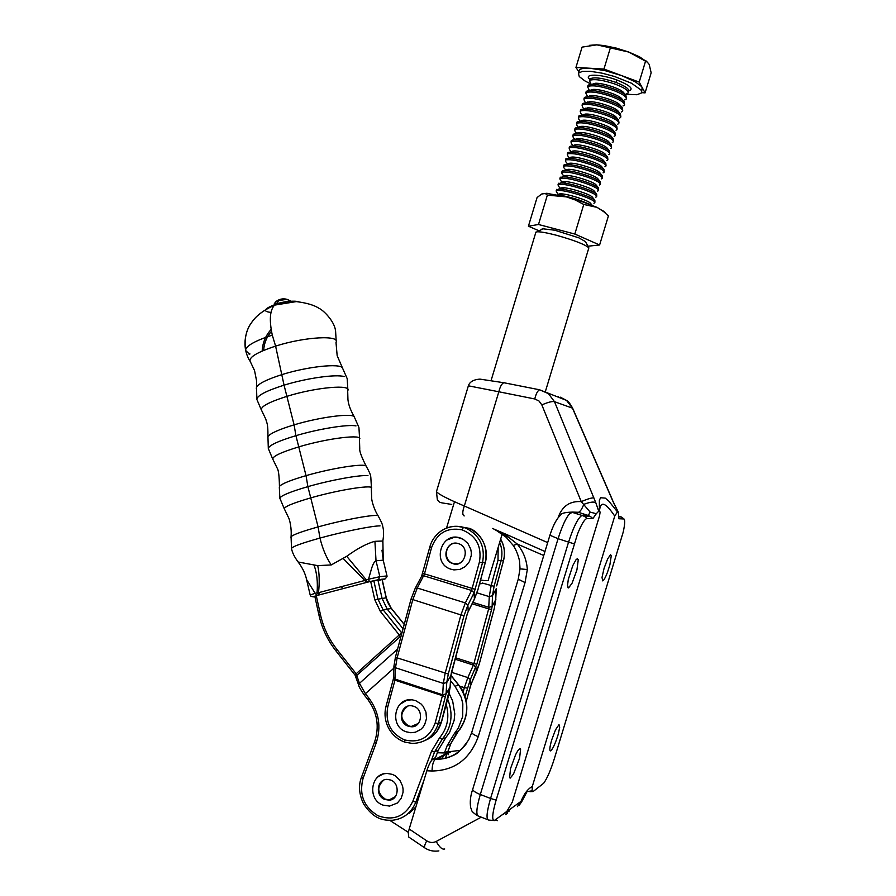 <?xml version="1.0" encoding="UTF-8"?>
<svg xmlns="http://www.w3.org/2000/svg" width="896" height="896" viewBox="0 0 896 896"><rect width="100%" height="100%" fill="white"/><g stroke="black" fill="none" stroke-linecap="round" stroke-linejoin="round"><path stroke-width="1.34" d="M614.04 503.765L618.318 512.098L613.021 501.547L572.454 408.106L566.541 400.434M548.43 393.635L554.49 401.677C552.16 401.162 547.938 402.237 541.845 404.914L539.022 401.016L534.766 398.966C536.054 393.68 537.667 390.634 539.594 389.805L566.552 400.411L560.202 397.141M519.59 758.184L513.52 774.01L510.272 778.053L509.578 777.717L510.541 768.578L515.603 754.69L517.776 750.781L519.87 748.642L520.61 749.034L519.59 758.184M576.912 569.979L572.074 583.206L568.59 587.91L567.482 585.816L568.299 579.432L572.813 565.544L575.893 559.933L577.304 558.701L578.29 559.642L576.912 569.979M502.914 814.374L507.517 811.619M517.418 806.613L521.024 801.382L507.774 810.891M527.027 791.638L521.808 801.517L521.024 801.382L521.461 800.341L522.088 800.733M505.49 814.688L507.528 813.198M495.342 820.098L497.56 820.635M502.275 814.856L503.205 814.352M507.394 812.078L509.13 811.138M408.341 832.328L389.816 820.389M435.523 757.579L432.936 759.035L435.568 759.147L449.926 751.643L447.272 751.587L444.629 752.965L437.326 752.752M573.07 512.12L578.267 512.277L588.325 515.469L590.139 512.086L581.235 501.626C570.237 500.875 562.677 505.814 558.566 516.443L559.104 516.622M466.715 743.187C459.133 753.637 449.176 758.968 436.822 759.192L435.568 759.147C433.406 760.682 432.23 764.635 432.04 770.997C454.53 770.627 469.93 759.181 478.251 736.658C474.286 735.056 472.114 733.69 471.71 732.558L471.856 732.077M460.634 750.266L449.926 751.643M488.768 820.075L488.802 820.086C485.979 819.694 486.562 812.482 490.571 798.448L480.301 794.506L558.074 538.698L568.568 542.114C573.574 526.736 578.032 517.843 581.952 515.458L572.04 512.086L578.491 512.277C580.171 511.728 581.93 509.096 583.766 504.37C589.59 502.152 593.578 501.547 595.739 502.578L554.49 401.677L572.622 408.206M618.318 512.109L618.778 518.739L623.974 518.974C625.139 520.184 624.87 524.608 623.168 532.235L554.221 759.08C550.67 770.302 547.154 778.355 543.704 783.216L533.154 791.515L529.928 791.683M599.379 511.202L600.13 512.03L599.558 515.805L512.299 802.077L506.834 811.406L494.099 820.669C491.747 819.818 492.419 812.974 496.115 800.15L577.506 534.05C581.549 524.026 584.752 518.829 587.126 518.459L592.894 518.526L590.352 516.454L588.224 515.514L582.378 515.39L584.55 516.365L590.363 516.466M592.894 518.526L596.288 513.733L590.139 512.086M447.978 751.587L447.306 751.576M448.302 754.69L448.403 753.122M494.054 529.2L507.92 536.738L517.238 544.029C523.331 551.477 526.702 559.989 527.33 569.531L525.056 582.579L518.269 579.186M432.936 759.035C430.853 760.726 428.814 764.635 426.832 770.773L432.04 770.997M438.883 850.909C433.653 851.648 429.005 850.674 424.928 847.986L424.906 847.974C424.01 847.403 424.614 845.018 426.72 840.829L409.192 829.002L408.285 832.63L408.699 836.998M426.72 840.829C429.878 842.778 433.037 842.99 436.206 841.467C439.432 847.269 442.277 849.778 444.73 848.982M481.275 817.163L436.206 841.467M503.731 813.758L507.83 810.645M532.683 791.605L532.123 790.765L527.173 791.672M426.832 770.773L409.192 829.002M558.466 733.365L557.76 735.84C554.971 744.419 552.563 749.437 550.547 750.882C549.293 750.646 549.707 746.917 551.79 739.693L555.498 729.87L559.003 724.64L559.686 727.261L558.466 733.365M609.874 564.883L607.454 572.398C605.483 577.472 603.893 580.306 602.706 580.877L602.011 577.416L604.094 568.232L607.69 558.802L610.546 554.758L611.285 555.621L609.874 564.883M527.33 569.531L520.027 568.859L519.546 561.053C517.306 550.738 513.162 545.328 513.251 545.462L517.238 544.029L543.76 555.509M599.491 511.314C600.242 500.494 605.326 502.096 614.746 516.107L532.314 786.397C528.002 788.794 524.373 793.442 521.461 800.341M569.464 513.755L572.566 512.254M618.486 515.861L620.222 516.981M495.835 530.051L506.038 537.186L507.92 536.738L507.528 534.912L492.509 528.461M507.528 534.912L544.981 551.499M593.88 497.851C591.674 497.728 587.462 498.982 581.235 501.626L541.845 404.914M596.288 513.733L598.73 511.168L595.739 502.578M451.203 751.654L436.822 759.192C442.254 759.382 447.843 758.072 453.555 755.238C457.094 754.219 462.146 749.101 468.698 739.861L471.71 732.547L518.19 579.421L520.027 568.814M532.314 786.397L532.123 790.776M614.746 516.107L617.445 511.84L608.72 501.01L605.304 498.12L600.578 497.728L599.368 500.326L599.379 511.19L598.73 511.168M617.445 511.84L618.016 511.862M534.766 398.966L498.837 391.776L464.33 505.994L547.68 542.606M436.688 490.851L436.419 491.411M436.542 491.691C438.469 494.222 447.731 498.982 464.33 505.994C462.314 511.762 462.28 515.077 464.206 515.939M614.074 503.518L612.035 499.307M468.429 385.818L498.837 391.776C500.125 386.546 501.794 383.533 503.821 382.749L504.459 382.76M558.544 396.726L558.869 397.544M482.048 583.531L479.696 583.89M502.186 534.061L488.354 579.723C488.746 580.854 486.17 580.955 480.603 580.014M545.339 391.675L588.851 247.856C585.155 244.507 574.28 240.285 556.237 235.211C547.243 232.882 540.982 231.739 537.443 231.784L535.92 232.098L491.12 380.419M588.851 247.856L585.469 241.618L578.906 237.866L554.747 230.205L542.237 228.715M457.699 563.853L452.939 563.427C442.87 560.403 444.886 543.446 455.347 543.211M450.912 569.206L453.914 569.901L460.018 569.397L465.461 566.485L469.403 561.602L471.251 555.498L471.285 552.272L470.714 549.102L467.88 543.402L463.176 539.269L457.341 537.331L454.272 537.286L446.723 540.12M393.411 798.549L389.312 799.837L385.37 799.198C377.227 793.307 376.634 786.979 383.6 780.203M389.57 806.075L397.365 803.018L401.218 798.325L403.043 792.322L403.077 789.107L402.528 785.926L399.784 780.114L395.214 775.79L392.459 774.39L386.893 773.394L383.6 773.853L378.325 776.53L376.275 778.534M415.901 725.547L411.242 726.488L408.498 725.894C399.851 719.454 399.571 712.914 407.646 706.261M410.838 732.726L415.318 732.245L420.717 729.49L422.912 727.306L424.648 724.696L426.485 718.603L425.97 712.152L423.158 706.328L421.03 703.942L415.71 700.661L412.059 699.798L406.694 700.235L399.795 704.458M647.774 62.485L639.531 56.818L628.768 52.058L616.224 48.082L603.938 45.539L596.568 44.834L589.49 45.338M603.949 69.059L575.949 67.435L582.086 47.118L596.893 44.845L628.768 52.058L647.226 62.093L649.197 64.4L651.157 72.834L645.075 92.882L639.206 82.096L603.949 69.059L610.21 48.362M645.445 61.533L639.206 82.096M641.536 92.624L645.075 92.882M575.949 67.435L578.917 71.882M579.029 71.49L579.488 69.978C580.832 68.533 584.27 67.95 589.814 68.242L604.878 70.594L621.645 75.6L635.331 81.838L641.245 86.274L642.174 87.562L641.67 91.605M590.867 84.034L584.741 80.819L579.264 76.563L578.368 73.248L582.299 71.4L590.554 71.344L601.899 73.136L614.555 76.496L631.523 83.25L640.886 89.891L641.682 91.661L641.245 93.083L636.866 94.73L625.262 94.226M589.814 79.43C582.893 73.528 600.488 73.808 617.165 80.102C630.224 85.434 634.088 89.04 628.757 90.899M591.17 84.414L589.467 80.662L590.218 80.147C595.202 78.848 603.579 80.192 615.339 84.19C624.826 87.886 629.048 90.854 627.995 93.083L626.45 93.856M591.92 84.358L595.258 83.261C602.47 82.813 620.021 88.469 623.37 92.322L623.862 92.915M592.614 90.619L591.125 89.734M587.765 86.307L588.784 84.896L591.864 84.37C597.811 84.381 605.147 85.915 613.883 88.984C619.786 91.19 623.784 93.307 625.878 95.334L626.416 98.291M589.389 90.563L587.619 86.789L588.37 86.285C593.331 85.042 601.698 86.408 613.458 90.395C622.955 94.08 627.178 97.014 626.147 99.198L624.714 99.915M590.061 90.496L593.331 89.421C600.51 88.984 618.24 94.685 621.544 98.504L622.026 99.075M591.046 96.813L589.355 95.838M585.917 92.411L586.936 91.045L589.915 90.541C595.851 90.563 603.21 92.109 612.002 95.189C617.96 97.406 621.981 99.523 624.053 101.528L624.557 104.418M587.597 96.723L585.771 92.915L586.51 92.434C591.461 91.224 599.816 92.613 611.587 96.589C621.085 100.262 625.318 103.174 624.288 105.302L622.966 105.986M588.202 96.634L591.405 95.581C598.55 95.144 616.459 100.912 619.718 104.675L620.189 105.246M589.501 103.029L587.608 101.954M584.08 98.526L585.077 97.182L587.978 96.712C593.891 96.734 601.272 98.302 610.131 101.394C616.134 103.622 620.166 105.728 622.238 107.722L622.709 110.544M585.805 102.883L584.517 101.304L583.923 99.042L584.662 98.571C589.59 97.418 597.946 98.829 609.706 102.794C619.203 106.445 623.448 109.323 622.44 111.418L621.219 112.045M586.342 102.771L589.478 101.73C596.59 101.315 614.678 107.128 617.893 110.858L618.352 111.406M587.989 109.245L585.861 108.069M582.232 104.63L583.218 103.32L586.04 102.872C591.931 102.917 599.346 104.485 608.25 107.587C614.309 109.827 618.363 111.933 620.413 113.904L620.85 116.67M584.494 108.909L587.552 107.89C594.63 107.486 612.898 113.344 616.067 117.029L616.504 117.566M584.013 109.032L582.635 107.352L582.064 105.168L582.803 104.709C587.72 103.6 596.064 105.034 607.835 108.987C617.333 112.627 621.589 115.472 620.592 117.522L619.472 118.115M586.499 115.461L584.114 114.184M580.384 110.734L581.37 109.446L584.102 109.032C589.982 109.088 597.408 110.678 606.379 113.781C612.483 116.032 616.549 118.138 618.587 120.086L618.99 122.797M582.21 115.181L580.765 113.4L580.216 111.283L580.944 110.835C585.85 109.782 594.194 111.238 605.954 115.192C615.462 118.81 619.73 121.632 618.744 123.626L617.714 124.174M582.635 115.035L585.637 114.038C592.67 113.646 611.117 119.56 614.23 123.2L614.667 123.726M585.054 121.688L582.389 120.299M578.536 116.838L579.51 115.584L582.165 115.192C588.022 115.259 595.47 116.861 604.509 119.974C610.658 122.237 614.746 124.342 616.762 126.28L617.142 128.923M580.395 121.296L578.894 119.448L578.368 117.41L579.096 116.973C583.99 115.965 592.312 117.443 604.083 121.386C613.592 124.992 617.859 127.781 616.896 129.741L616 130.234M581.582 120.501L583.71 120.187C590.71 119.818 609.336 125.776 612.405 129.371L612.83 129.886M583.643 127.938L580.664 126.414M576.699 122.942L577.662 121.722L580.227 121.352C586.074 121.43 593.544 123.043 602.627 126.179C608.832 128.442 612.931 130.536 614.936 132.451L615.283 135.038M578.581 127.411L577.013 125.496L576.52 123.525L577.248 123.11C582.12 122.147 590.442 123.637 602.202 127.579C611.722 131.174 616 133.93 615.037 135.845L614.152 136.315M579.734 126.627L581.795 126.336C588.75 125.978 607.555 131.992 610.579 135.531L610.994 136.035M582.288 134.187L578.95 132.541M574.851 129.035L575.814 127.848L578.29 127.512C584.114 127.602 591.606 129.226 600.757 132.362C607.006 134.646 611.128 136.741 613.122 138.634L613.424 141.165M576.755 133.526L575.142 131.544L574.672 129.651L575.389 129.237C580.25 128.33 588.56 129.842 600.331 133.773C609.851 137.346 614.141 140.078 613.189 141.949L612.304 142.408M577.875 132.754L579.88 132.485C586.79 132.138 605.786 138.208 608.754 141.702L609.146 142.184M580.989 140.459L577.248 138.656M573.014 135.139L573.955 133.974L576.363 133.661C582.165 133.773 589.669 135.408 598.886 138.555C605.181 140.851 609.314 142.934 611.296 144.805L611.576 147.28M574.941 139.642L573.272 137.592L572.824 135.766L573.541 135.363C578.379 134.512 586.69 136.035 598.461 139.955C607.981 143.528 612.27 146.227 611.341 148.042L610.467 148.49M576.027 138.88L577.954 138.634C584.83 138.298 604.005 144.413 606.917 147.862L607.309 148.344M571.166 141.243L572.107 140.112L574.426 139.81C580.216 139.944 587.742 141.59 597.005 144.749C603.355 147.045 607.51 149.128 609.47 150.976L609.717 153.406M573.126 145.757L571.402 143.629L570.976 141.882L571.682 141.501C576.509 140.683 584.808 142.24 596.579 146.149C606.11 149.699 610.411 152.365 609.493 154.146L608.619 154.582M574.179 145.006L576.038 144.771C582.859 144.458 602.224 150.629 605.091 154.022L605.472 154.482M569.33 147.336L570.248 146.238L572.499 145.958C578.267 146.104 585.805 147.773 595.134 150.942C601.53 153.25 605.707 155.31 607.645 157.147L607.869 159.522M571.514 152.13L569.531 149.677L569.128 147.997L569.834 147.627C574.65 146.866 582.938 148.434 594.709 152.342C604.24 155.87 608.552 158.514 607.645 160.25L606.782 160.664M572.275 151.144L574.134 150.909C580.899 150.618 600.454 156.834 603.266 160.171L603.635 160.63M567.482 153.429L568.4 152.365L570.573 152.107C576.318 152.275 583.878 153.944 593.264 157.125C599.704 159.443 603.893 161.504 605.819 163.318L606.021 165.637M569.218 157.64L567.661 155.725L567.28 154.112L567.986 153.754C572.779 153.037 581.067 154.627 592.838 158.525C602.37 162.053 606.693 164.651 605.797 166.342L604.934 166.746M570.371 157.282L572.219 157.046C578.939 156.778 598.674 163.05 601.44 166.331L601.798 166.768M565.645 159.522L566.552 158.491L568.646 158.256C574.37 158.435 581.952 160.126 591.394 163.307C597.89 165.637 602.09 167.698 603.994 169.478L604.162 171.752M567.403 163.755L565.802 161.773L565.432 160.216L566.138 159.869C570.92 159.208 579.197 160.821 590.968 164.707C600.499 168.224 604.834 170.8 603.96 172.446L603.098 172.827M568.456 163.419L570.304 163.184C576.979 162.926 596.904 169.254 599.603 172.48L599.962 172.917M563.797 165.614L564.704 164.606L566.72 164.405C572.421 164.595 580.014 166.298 589.523 169.501C596.064 171.83 600.275 173.88 602.168 175.638L602.314 177.867M565.578 169.87L563.931 167.821L563.584 166.331L564.278 165.995C569.05 165.379 577.315 167.014 589.098 170.901C598.629 174.384 602.974 176.938 602.112 178.539L601.25 178.909M568.96 170.89L566.451 169.602M566.552 169.557L568.4 169.322C575.019 169.086 595.123 175.459 597.778 178.629L598.114 179.054M561.96 171.707L562.856 170.733L564.794 170.542C570.472 170.755 578.088 172.469 587.653 175.683C594.238 178.024 598.472 180.062 600.342 181.798L600.466 183.971M563.763 175.974L562.061 173.869L561.736 172.435L562.43 172.122C567.179 171.55 575.445 173.208 587.227 177.083C596.77 180.555 601.115 183.075 600.264 184.632L599.413 184.99M567.538 177.117L564.67 175.683L566.485 175.459C573.059 175.246 593.354 181.664 595.952 184.778L596.277 185.181M560.123 177.8L562.878 176.68C568.523 176.915 576.162 178.64 585.771 181.866C592.413 184.218 596.669 186.245 598.517 187.947L598.606 190.086M561.949 182.078L560.202 179.906L559.899 178.55L560.582 178.237C565.32 177.722 573.574 179.402 585.357 183.266C594.899 186.726 599.256 189.213 598.416 190.725L597.565 191.061M566.182 183.366L562.912 181.776M562.755 181.821L564.581 181.586C571.099 181.395 591.584 187.869 594.115 190.926L594.44 191.318M558.275 183.893L560.963 182.818C566.574 183.075 574.224 184.811 583.901 188.048C590.598 190.4 594.854 192.427 596.691 194.107L596.758 196.19M560.123 188.194L558.342 185.954L558.051 184.654L558.734 184.363C563.45 183.893 571.704 185.584 583.486 189.437C593.029 192.886 597.397 195.35 596.568 196.818L595.728 197.142M564.883 189.627L561.154 187.858M560.862 187.947L562.677 187.712C569.139 187.544 589.814 194.074 592.29 197.064L592.603 197.445M556.438 189.974L559.037 188.955C564.637 189.224 572.298 190.982 582.042 194.219C588.773 196.594 593.051 198.598 594.866 200.256L594.91 202.306M558.309 194.298L556.472 192.002L556.203 190.758L556.886 190.478C561.59 190.064 569.834 191.778 581.616 195.619C591.17 199.058 595.538 201.477 594.731 202.899L593.891 203.213M563.674 195.91L559.406 193.939L560.773 193.85C567.179 193.693 588.034 200.278 590.464 203.202L590.766 203.571M559.53 195.261C565.309 196.011 572.186 197.725 580.171 200.402L589.635 204.243M583.766 204.456L574.818 234.046L599.603 244.989L608.406 215.947L603.03 211.053L597.072 207.379L583.766 204.456L575.333 200.01L566.373 196.874L546.381 193.301L541.643 194.029L537.062 197.568L528.416 226.206L538.496 224.493L547.366 195.115L545.642 193.749L543.01 193.514M604.834 212.374L597.072 207.379L578.995 200.514L566.373 196.874L547.366 195.115M539.157 230.854L528.416 226.206M599.603 244.989L588.123 246.187M538.496 224.493L574.818 234.046M380.05 525.885C372.299 525.784 343.213 531.642 319.973 538.07C301.997 543.088 292.51 546.538 291.514 548.408L291.558 548.621M290.976 537.387L291.054 536.715C293.25 534.621 302.266 531.362 318.091 526.915C344.646 519.478 377.328 513.621 378.202 515.962L378.314 516.152M382.67 542.114L382.883 541.016L374.92 541.318C366.946 543.424 357.538 548.419 346.718 556.293L331.24 564.939L317.71 565.634L298.144 562.005C302.568 567.885 305.379 573.742 306.589 579.589L315.157 593.309L310.173 594.989L311.024 596.333L313.219 596.859L317.15 595.47L315.157 593.309L317.061 592.917L318.853 595.011L367.394 582.21L366.341 579.902L364.862 580.462L366.173 582.534M382.883 541.016L383.219 560.202L387.005 575.926L379.837 576.688L378.448 579.678L385.168 578.906L387.05 576.632M346.718 556.293L366.341 579.902L368.536 579.208L371.392 569.128C372.882 564.155 374.427 561.366 376.018 560.75L379.837 576.688L368.536 579.208L369.41 581.706L378.448 579.678M343.414 558.712L364.862 580.462L318.506 592.693L319.973 594.709M317.71 565.634C319.39 572.902 319.648 581.93 318.506 592.693L317.061 592.917C317.912 581.963 316.893 572.69 314.003 565.107M306.533 579.387L310.173 594.989M382.704 526.366C382.648 524.72 381.147 521.248 378.202 515.973C373.576 508.749 371.739 500.203 371.694 498.68L371.336 488.533C375.76 484.086 340.603 489.317 311.237 497.739C292.656 503.138 283.718 506.901 284.413 509.006L288.848 518.269C289.531 519.658 291.838 528.147 291.054 536.704M370.731 476.616C370.541 474.622 369.029 471.15 366.195 466.222C361.491 456.814 359.352 451.046 359.755 448.885L359.464 439.421C364.022 433.877 328.608 437.976 299.253 446.734C280.616 452.413 271.835 456.624 272.91 459.39L277.122 468.026C278.499 469.784 279.272 475.922 279.44 486.438C281.658 483.795 290.528 480.2 306.04 475.642C332.203 468.026 364.75 463.03 366.195 466.2L366.363 466.469M367.976 475.664C360.058 474.746 330.96 479.998 307.888 486.64C290.046 491.848 280.706 495.723 279.866 498.243L279.922 498.523M279.328 487.379L279.854 498.232M267.781 437.763L267.926 436.598C270.166 433.395 278.891 429.486 294.101 424.85C319.883 417.043 352.285 412.888 354.29 416.853L354.491 417.2M356.003 425.902C347.928 424.166 318.83 428.826 295.915 435.669C278.208 441.078 269.002 445.346 268.307 448.504L268.397 448.885M354.29 416.853C348.342 406.414 348.219 401.162 347.939 399.594L347.682 390.779C352.397 384.138 316.736 387.094 287.37 396.2C268.677 402.136 260.064 406.818 261.542 410.245L265.854 419.283C266.694 423.192 268.094 422.867 267.926 436.587M344.142 376.566C335.899 374.046 306.802 378.112 284.054 385.168C266.47 390.746 257.398 395.427 256.861 399.213L256.525 387.139C258.765 383.432 267.355 379.232 282.274 374.506C307.675 366.52 339.92 363.149 342.462 367.898L337.165 355.69L336.011 342.586M261.33 409.909L256.973 399.672M256.334 388.55L256.502 387.139M336.011 342.574C340.85 334.869 304.942 336.672 275.598 346.114L272.294 335.115C254.811 340.883 245.896 345.968 245.515 350.358L248.282 353.035C249.402 354.782 249.894 354.939 249.782 353.517L249.782 353.517M270.984 312.413C262.326 311.494 263.883 308.795 275.654 304.315C286.082 301.291 293.821 300.451 298.872 301.784M331.24 564.939C326.278 557.525 322.515 548.565 319.973 538.07L318.091 526.915L307.888 486.64L306.04 475.642L295.915 435.669L294.101 424.85L284.054 385.168L275.598 346.114C256.85 352.33 248.405 357.47 250.275 361.558L254.542 370.541L256.547 380.666L256.514 387.128M358.792 685.429L355.074 675.136L356.16 673.77L336.907 649.398C328.798 639.027 323.288 627.334 320.365 614.298L316.288 595.717M263.637 350.426C264.13 343.101 266.75 336.728 271.488 331.307M370.675 581.392L374.797 599.771L380.43 611.531L399.269 634.95L401.867 633.136L383.062 609.762L377.933 599.088L373.8 580.653M364.291 695.05L364.28 695.038C360.461 689.472 358.613 686.213 358.736 685.25L359.464 683.346L356.16 673.77L399.269 634.95L400.635 637.75M374.64 741.798L376.152 743.098C381.427 726.936 379.053 712.006 369.018 698.298L365.4 693.694L393.893 668.17M361.659 776.798L361.592 776.955C358.299 785.131 358.949 794.091 363.563 803.858C374.035 819.762 383.746 820.512 392.717 820.243C403.693 818.821 411.398 812.75 415.856 802.01L412.776 801.416C405.227 816.424 393.669 821.218 378.09 815.797C363.832 807.038 358.848 794.506 363.115 778.187L376.152 743.098M446.208 704.491C449.725 717.069 447.496 728.202 439.544 737.867L431.491 751.296L412.776 801.416M439.544 737.867L442.12 739.334L445.861 737.52L438.346 750.03L435.467 757.725M409.36 813.266L415.878 806.938M367.909 699.642L364.28 695.038L365.4 693.694L359.464 683.346L397.578 649.096M401.162 635.779L356.989 675.226L356.272 677.118M450.946 675.528L458.55 684.936L455.034 686.269L461.227 697.458L462.818 703.718L462.694 716.531L458.248 728.291L454.563 733.286L458.214 731.438M455.034 686.269L450.621 680.803M442.198 758.901L443.374 755.754M444.427 752.965L447.194 745.562L454.563 733.286M374.797 599.771L382.088 598.461L377.978 580.216L382.088 598.461L387.173 609.045L403.054 628.746L387.173 609.045L382.088 598.461L386.299 597.834L382.077 579.085M445.861 737.52L449.613 732.424L454.138 720.429L454.776 713.922L452.659 700.974L449.142 693.526M457.005 526.31L469.258 528.338C482.821 535.55 488.152 546.93 485.274 562.453L478.128 588.918L474.174 599.648M468.227 611.464L466.973 614.88L468.227 611.464L467.88 605.226L474.085 592.76L474.398 599.032L468.227 611.464M412.306 743.445C425.354 743.042 434.034 736.378 438.346 723.453L446.074 693.885L450.083 687.131L441.392 722.086C438.827 730.822 433.518 736.882 425.477 740.264M466.973 614.88L450.789 675.786L450.083 687.131L450.957 675.36L458.685 684.936M464.072 615.518L467.88 605.226L465.36 602.907L460.902 614.925L464.072 615.518L448.291 674.005L446.757 682.517L450.789 675.786L451.382 672.918M395.472 656.914L397.118 657.866L412.72 599.883L417.278 588.022L424.413 574.123L431.525 547.702C437.024 533.03 447.216 527.083 462.09 529.85C476.269 535.685 482.048 546.426 479.416 562.083L471.587 590.453L474.085 592.76L482.518 562.733L485.352 562.386C489.653 547.299 479.472 531.496 469.269 528.338L463.49 527.33C455.459 525.157 447.944 526.4 440.955 531.059M500.629 539.19C504.414 545.978 505.355 553.123 503.462 560.627L496.698 585.883M498.154 547.378L498.008 560.246L491.131 585.715L489.272 596.624L488.667 608.888L491.602 609.448L492.128 606.379L495.723 599.715L494.222 608.81L495.869 599.29M465.024 696.651L470.333 679.515L471.038 684.197L466.2 701.254M494.144 608.888L479.461 663.253L470.042 687.053M472.83 602.37L488.936 607.342L492.128 606.379L492.486 595.661L496.104 588.997L495.723 599.715L496.25 588.571M476.997 592.861L489.272 596.624L492.486 595.661L494.088 586.32L500.954 560.874L503.541 560.56C505.434 553.022 504.47 545.866 500.662 539.112M471.038 684.331L476.403 672.112L475.832 666.994L473.39 665.078L467.869 677.6L470.333 679.515L476.829 664.16L491.602 609.448M574.146 543.805L568.568 542.114L490.571 798.448L496.115 800.15M487.749 819.683L478.688 816.166C475.81 815.494 476.336 808.282 480.301 794.506C475.821 792.736 473.267 791.056 472.662 789.466L472.853 788.838M549.92 535.226L558.074 538.698C563.08 523.298 567.594 514.45 571.614 512.142L572.04 512.086M587.126 518.459L584.595 516.387M478.251 736.658L525.056 582.579M618.408 516.947L621.309 516.992L618.453 516.118M558.186 517.686L558.566 516.443M623.594 518.84L621.365 517.026M452.939 563.427L452.502 563.472C440.328 559.686 446.678 539.19 458.629 543.704L459.11 543.872C470.859 547.848 464.05 568.389 452.626 563.517C455.963 564.536 459.021 563.965 461.798 561.826M395.394 796.622L388.819 800.117L384.877 799.478C374.942 796.13 376.869 779.117 387.15 779.363L390.466 779.979M418.421 723.408L410.76 726.69L408.016 726.096C397.219 722.613 400.478 704.155 411.6 705.79L413.728 706.294M617.165 80.102L615.888 82.376C625.285 86.072 629.496 89.04 628.522 91.28L628.275 92.165M615.888 82.376C602.605 77.974 594.003 76.81 590.083 78.882L589.792 79.621M593.41 83.474L595.19 84.493M385.168 578.906L382.278 579.981M314.933 596.792L313.219 596.859M367.394 582.21L369.41 581.706M317.15 595.47L318.853 595.011M380.374 580.104L374.506 580.776M374.92 541.318L376.018 560.75L383.219 560.202L386.994 575.915M341.578 586.914L342.877 588.661M272.294 335.115C269.069 320.04 269.864 310.016 274.669 305.043L276.483 303.71C283.965 301.806 292.04 300.653 289.71 300.586L287.09 299.342L278.712 300.507L276.483 303.71L274.187 303.957L275.677 301.806L278.712 300.507M284.682 302.378L286.922 301.426M288.277 299.835L287.09 299.342C282.856 298.234 279.048 299.062 275.677 301.806M276.45 303.733L279.238 303.61M314.798 596.165L318.853 614.701L320.365 614.298M355.074 675.136L335.854 650.787L336.907 649.398M380.43 611.531L383.062 609.762L391.362 608.53M374.595 741.899C379.602 726.701 377.373 712.611 367.898 699.63L369.018 698.298M374.606 741.922L361.603 776.955L363.115 778.187M431.211 760.883L434.549 751.946L442.12 739.334C451.718 727.373 453.555 713.978 447.653 699.149M438.346 750.03L434.549 751.946L431.491 751.296M417.693 800.923L415.856 802.01L423.864 780.573M381.942 579.107L386.165 597.845L391.216 608.35L404.208 624.445M450.89 743.568L458.091 731.573C469.381 716.464 469.526 700.918 458.55 684.936L458.662 684.914C461.485 687.882 463.893 692.81 465.875 699.698C468.171 709.923 466.234 719.723 460.085 729.12M447.194 745.562L450.778 743.747L447.843 751.587M446.992 753.861L445.334 758.318M478.128 588.918L485.341 562.442M448.65 695.464L441.504 721.93L438.346 723.453L435.187 722.994C429.632 737.677 419.44 743.322 404.611 739.928C390.723 733.544 385.09 722.579 387.722 707.034L394.867 680.501L395.472 667.744L397.118 657.866L448.291 674.005M450.251 686.706L448.571 695.509M451.293 672.963L467.04 614.858M479.416 562.083L482.518 562.733C485.43 547.098 480.054 535.651 466.424 528.382L463.49 527.33M393.96 665.851L395.472 667.744L443.33 683.413L442.669 694.792L446.074 693.885L446.757 682.517L443.33 683.413L445.11 673.478L460.902 614.925L411.051 599.043M393.602 677.197L393.949 666.187L395.45 657.014L411.029 599.11L415.274 588.19L421.781 575.971L423.774 575.792L471.587 590.453L465.36 602.907L417.278 588.022L415.061 588.594M393.243 679.515L393.59 677.544L395.102 679.101L442.669 694.792L435.187 722.994M431.525 547.702L429.811 547.019L421.568 576.386M386.109 706.003L393.21 679.616L445.57 696.685M475.328 589.378L422.733 573.339M404.51 742.022C396.558 739.021 390.835 733.488 387.33 725.413C384.754 719.051 384.328 712.622 386.075 706.115L387.722 707.034M462.09 529.85L463.456 527.341C454.059 525 445.648 526.96 438.222 533.221C433.854 537.41 431.054 542.013 429.822 547.019L429.834 546.963M412.294 743.445L404.678 742.078L404.611 739.928M496.642 585.894L503.53 560.605M479.461 663.253L494.2 608.866M498.008 560.246L500.954 560.874C502.589 554.602 502.152 548.43 499.666 542.394M482.272 583.016L494.088 586.32M467.331 688.117L464.352 687.635L463.165 692.026M451.539 672.302L467.869 677.6L464.352 687.635L459.558 686.078M472.136 603.77L488.667 608.888L473.883 663.656L476.829 664.16M455.47 657.742L473.883 663.656L473.39 665.078L455.078 659.187M521.774 801.606L519.378 805.034M477.523 815.752C469.683 810.242 472.629 811.205 470.702 807.722C469.762 801.998 470.411 795.917 472.662 789.466L549.864 535.405C553.179 525.146 556.786 518.381 560.694 515.088C561.098 513.352 564.738 512.366 571.614 512.142L581.963 515.446M590.352 516.454L578.491 512.277L572.275 512.098M581.952 515.458L584.539 516.354M493.472 820.434L488.802 820.098M451.237 751.654L447.294 751.576M509.242 810.936L507.45 811.91M424.67 847.818L408.654 836.976M567.896 587.675L568.59 587.91M509.634 777.806L510.272 778.053M569.99 513.206L572.163 512.131M621.309 517.003L623.974 518.963M513.229 545.418L506.206 537.342M539.594 389.794L503.821 382.726L479.998 379.131C470.602 379.68 468.787 384.429 468.373 385.795L436.442 491.658L437.326 499.542C440.037 503.35 439.029 502.242 451.73 504.448M566.552 400.422C568.075 401.027 570.102 403.626 572.645 408.195L612.181 499.307M548.442 393.635L539.605 389.782M454.485 501.738L446.522 528.102M537.443 231.784L543.48 228.469M461.272 538.339L460.331 538.003C441.325 531.082 431.402 563.293 450.733 569.15M386.915 773.394C370.53 773.147 367.27 799.725 382.861 805.067M390.622 780.035C400.344 783.194 398.709 800.509 388.819 800.117L389.312 799.837M383.029 805.134L389.547 806.075M412.104 699.81C394.419 697.323 389.032 726.163 406.022 731.741M413.907 706.362C424.435 709.621 421.512 728.37 410.76 726.69L411.242 726.488M406.19 731.808L410.782 732.726M645.971 60.861L647.226 62.093M579.488 69.978L578.603 72.923M589.467 80.662L589.938 79.117M625.878 95.334L623.37 92.322M591.864 84.37L595.258 83.261M588.034 85.4L587.619 86.789M624.053 101.528L621.544 98.504M589.915 90.541L593.331 89.421M586.186 91.526L585.771 92.915M622.238 107.722L619.718 104.675M587.978 96.712L591.405 95.581M584.338 97.653L583.923 99.042M620.413 113.904L617.893 110.858M586.04 102.872L589.478 101.73M582.49 103.779L582.064 105.168M618.587 120.086L616.067 117.029M584.102 109.032L587.552 107.89M580.642 109.906L580.216 111.283M616.762 126.28L614.23 123.2M582.165 115.192L585.637 114.038M578.782 116.021L578.368 117.41M614.936 132.451L612.405 129.371M580.227 121.352L583.71 120.187M576.934 122.147L576.52 123.525M613.122 138.634L610.579 135.531M578.29 127.512L581.795 126.336M575.086 128.262L574.672 129.651M611.296 144.805L608.754 141.702M576.363 133.661L579.88 132.485M573.238 134.378L572.824 135.766M609.47 150.976L606.917 147.862M574.426 139.81L577.954 138.634M571.39 140.493L570.976 141.882M607.645 157.147L605.091 154.022M572.499 145.958L576.038 144.771M569.542 146.608L569.128 147.997M605.819 163.318L603.266 160.171M570.573 152.107L574.134 150.909M567.694 152.723L567.28 154.112M603.994 169.478L601.44 166.331M568.646 158.256L572.219 157.046M565.846 158.838L565.432 160.216M602.168 175.638L599.603 172.48M566.72 164.405L570.304 163.184M564.01 164.942L563.584 166.331M600.342 181.798L597.778 178.629M564.794 170.542L568.4 169.322M562.162 171.058L561.736 172.435M598.517 187.947L595.952 184.778M562.878 176.68L566.485 175.459M560.314 177.162L559.899 178.55M596.691 194.107L594.115 190.926M560.963 182.818L564.581 181.586M558.466 183.266L558.051 184.654M594.866 200.256L592.29 197.064M559.037 188.955L562.677 187.712M556.618 189.381L556.203 190.758M592.077 205.206L590.464 203.202M557.726 194.88L560.773 193.85M605.886 213.461L603.568 211.075M545.642 193.749L547.288 193.346M298.155 562.005C294.381 556.931 292.163 552.395 291.514 548.408L291.066 536.715M382.76 526.579C383.813 530.208 383.846 535.013 382.838 540.982M381.998 550.189L383.242 560.235M370.798 476.918L371.437 487.726M358.949 427.694L359.576 438.368M358.859 427.302L354.278 416.875M272.742 459.122L268.307 448.504L267.938 436.598M347.2 378.896L347.838 389.48M347.088 378.414L342.462 367.92M335.552 330.534L336.19 341.074M335.429 329.974C333.939 320.779 323.467 310.341 319.245 308.448C314.362 305.178 306.712 302.893 296.274 301.605L274.691 305.099C263.939 309.837 256.278 315.605 251.72 322.403C246.254 329.47 244.194 338.789 245.526 350.358C244.194 338.789 246.254 329.47 251.72 322.403C256.278 315.605 263.939 309.837 274.691 305.099C263.301 310.262 255.506 316.243 251.283 323.042C247.542 327.454 239.926 344.938 249.995 361.11M284.278 508.794L279.866 498.243M271.163 329.437C265.619 335.518 262.618 342.72 262.17 351.053M335.821 650.742C327.488 640.08 321.832 628.062 318.853 614.701M404.242 624.322L391.362 608.362C388.237 603.859 386.557 600.354 386.299 597.834M450.834 743.702L447.888 751.587M447.048 753.838L445.379 758.307M456.109 733.992L450.878 743.579M478.206 588.896L474.387 599.234M441.482 722.042L436.509 731.976M474.186 599.637L468.216 611.666M470.109 687.008L466.234 701.389M479.528 663.219L476.515 671.854"/></g></svg>
